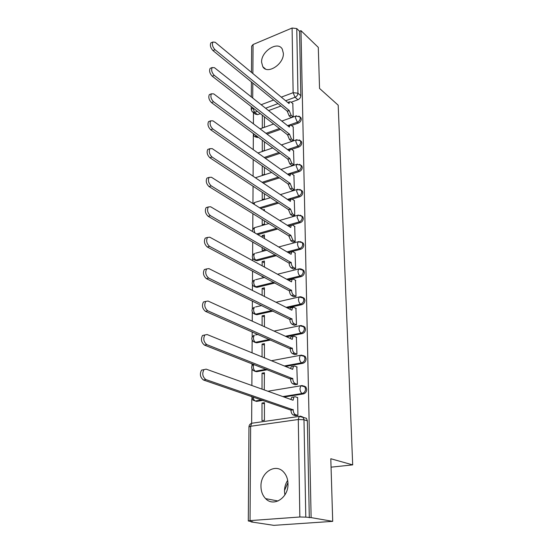 <?xml version="1.0" encoding="UTF-8"?>
<svg xmlns="http://www.w3.org/2000/svg" width="553" height="553" viewBox="0 0 553 553"><rect width="100%" height="100%" fill="white"/><g stroke="black" fill="none" stroke-linecap="round" stroke-linejoin="round"><path stroke-width="0.83" d="M291.445 125.51L298.385 123.056C300.189 122.234 301.164 120.872 301.309 118.971L300.956 117.72L300.058 116.98M291.68 149.393L298.827 146.994C300.652 146.186 301.641 144.817 301.786 142.868L301.406 141.533L300.41 140.752M291.908 173.905L299.284 171.554C301.129 170.773 302.132 169.384 302.277 167.386L301.869 165.976L300.777 165.153M292.102 199.066L299.747 196.771C301.62 196.004 302.636 194.601 302.781 192.562L302.339 191.055L301.164 190.204M292.212 224.919L300.224 222.665C302.125 221.919 303.148 220.502 303.3 218.407L302.816 216.804L301.551 215.919M288.148 252.562L300.714 249.258C302.643 248.546 303.68 247.108 303.832 244.965L303.307 243.251L301.931 242.332M287.788 279.859L301.219 276.597C303.175 275.899 304.226 274.454 304.378 272.256L303.804 270.424L302.311 269.477M287.277 307.917L301.731 304.696C303.715 304.026 304.786 302.567 304.945 300.307L304.309 298.35L302.685 297.369M286.551 336.777L302.263 333.59C304.281 332.954 305.367 331.475 305.519 329.159L304.827 327.065L303.051 326.056M285.521 366.459L302.816 363.321C304.855 362.713 305.954 361.22 306.113 358.842L305.353 356.595L303.417 355.572M284.035 397.013L303.376 393.923C305.45 393.349 306.569 391.835 306.728 389.395L305.885 386.982L303.77 385.953M260.961 486.377C261.03 491.41 262.585 495.495 265.62 498.633C273.645 507.44 288.638 497.631 287.989 483.751C287.864 478.967 286.399 475.062 283.613 472.034C275.525 462.813 260.477 472.518 260.961 486.377M287.664 480.363C285.555 483.599 284.498 487.241 284.491 491.278L284.878 494.949M261.59 62.192L262.779 66.678C267.21 74.973 284.021 64.238 283.371 53.316L282.258 49.065C277.744 40.611 261.051 51.374 261.59 62.192M253.468 112.757L253.405 123.817M253.336 135.119L253.253 149.649M253.191 159.534L253.094 176.213M253.039 186.223L252.935 203.539M252.873 213.679L252.783 229.357M252.707 241.931L252.631 255.223M252.617 258.189L252.597 260.615M252.541 271.018L252.479 281.781M252.458 284.781L252.424 290.429M252.362 300.977L252.313 309.051M252.299 312.099L252.244 321.155M252.182 331.848L252.154 337.081M252.133 340.164L252.057 352.835M251.995 363.674L251.981 365.879M251.968 369.017L251.871 385.503M251.788 398.692L251.65 423.273M251.069 521.527L251.069 521.901L252.749 521.783L248.297 520.967L250.046 520.608L299.844 517L298.295 419.499L250.64 426.266L250.046 520.608M332.706 521.355L311.125 517.608L300.97 30.657L318.293 47.378L319.544 88.439L338.194 105.194L352.69 464.879L330.805 458.741L332.706 521.355L273.825 525.35L251.069 521.901M251.477 72.388L251.663 46.175L253.053 44.53L292.095 28.023L296.761 28.562L299.553 31.251L300.839 95.683C300.701 97.535 299.74 98.883 297.956 99.72L291.203 102.222M280.945 106.017L268.571 110.593M260.332 113.642L257.587 114.658L254.587 112.335L252.189 111.768L251.214 109.439L252.873 107.835M299.553 31.251L300.97 30.657M300.763 416.236L303.051 417.128L303.991 419.734L305.788 517.131L311.125 517.608M305.788 517.131L299.844 517M295.337 415.656L297.908 415.469L297.625 397.427L297.265 397.483M262.011 403.047L261.991 420.674L264.438 420.321L264.438 402.667L262.011 403.047L264.438 403.863M264.251 389.934L264.431 372.743L262.039 373.171L264.431 374.084M294.887 384.618L297.417 384.39L296.816 366.922M294.452 354.466L296.947 354.197L296.373 337.226M264.431 357.874L264.431 343.648L262.074 344.118L264.431 345.127M294.023 325.164L296.484 324.853L295.938 308.367M264.431 326.705L264.431 315.348L262.101 315.86L264.431 316.952M293.615 296.671L296.035 296.332L295.516 280.295M264.424 296.456L264.424 287.809L262.129 288.362L264.424 289.537M262.143 276.12L262.143 276.949L263.2 276.687M293.214 268.958L295.599 268.585L295.102 252.991M264.424 267.078L264.424 261.002L262.157 261.59L264.424 262.848M262.177 247.378L262.17 250.481L264.424 249.873L264.424 248.67M292.82 242L295.178 241.585L294.694 226.412M264.424 238.543L264.424 234.901L262.184 235.523L264.424 236.85M262.205 219.444L262.198 224.698L264.424 224.062L264.424 220.813M292.44 215.753L294.763 215.311L294.3 200.539M264.424 210.817L264.417 209.469L262.972 209.905M262.233 192.292L262.226 199.585L264.417 198.907L264.417 193.73M292.067 190.197L294.362 189.727L293.913 175.342M262.26 165.886L262.253 175.101L264.417 174.402L264.417 167.393M291.708 165.306L293.975 164.808L293.532 150.796M262.288 140.192L262.274 151.239L264.417 150.506L264.417 141.762M291.355 141.05L293.595 140.531L293.166 126.879M262.316 115.19L262.302 127.964L264.417 127.204L264.41 116.821M291.016 117.409L293.221 116.863L292.807 103.556M280.53 129.361L267.058 134.123M258.279 137.22L257.504 137.497L254.027 136.1L253.046 133.356M280.018 153.312L265.288 158.262M279.396 177.886L263.207 183.043M278.629 203.11L260.74 208.488M288.908 226.336L290.194 225.493L288.383 225.997M277.682 229.018L257.781 234.624M276.507 255.624L257.062 260.733L253.516 259.364C251.643 257.048 251.974 255.092 254.511 253.488L253.834 255.569C253.951 257.691 254.643 259.198 255.915 260.104L275.38 254.974M275.028 282.963L256.965 287.36L253.412 286.012C251.463 283.648 251.795 281.643 254.421 280.005L253.696 282.217C253.813 284.387 254.518 285.901 255.804 286.765L273.88 282.355M273.147 311.076L256.869 314.712L253.315 313.385C251.276 310.959 251.615 308.913 254.325 307.24L253.551 309.59C253.668 311.809 254.38 313.33 255.686 314.159L271.979 310.51M270.714 339.984L256.765 342.812L253.219 341.512C251.083 339.03 251.421 336.936 254.235 335.222L253.405 337.71C253.523 339.991 254.249 341.519 255.569 342.3L269.532 339.466M267.493 369.729L256.661 371.699L253.129 370.434C251.034 368.243 251.159 366.19 253.502 364.268M263.104 400.351L256.551 401.395L255.32 400.987L253.039 400.185L251.504 396.397M331.06 467.167L352.69 464.879M284.498 490.483L287.947 482.651M262.184 235.523L262.184 237.223M262.157 261.59L262.157 265.841M262.129 288.362L262.122 295.295M262.101 315.86L262.094 325.641M262.074 344.118L262.06 356.906M262.039 373.171L262.025 389.139M254.94 136.771L257.504 137.497M254.802 260.152L257.062 260.733M254.767 286.813L256.965 287.36M254.753 314.201L256.869 314.712M254.739 342.342L256.765 342.812M254.739 371.27L256.661 371.699M254.269 400.593L256.551 401.395M253.018 112.411L255.196 114.084L257.587 114.658M309.3 517.739L307.357 420.854L306.424 418.255L299.221 416.409L300.431 416.126M297.625 397.614L295.178 396.722L293.947 396.985L293.055 400.241L206.138 369.141L203.939 369.653C201.914 373.593 202.55 376.904 205.847 379.572L293.187 409.821C293.353 412.331 294.106 413.927 295.44 414.626L293.208 414.95C291.873 414.259 291.12 412.656 290.954 410.153L203.469 380.008C200.165 377.346 199.529 374.042 201.562 370.102L203.939 369.653M295.717 415.787L293.208 414.95M290.871 399.46L291.728 397.337L292.972 397.075M297.908 415.448L295.44 414.626M293.18 409.517L290.954 409.849M297.148 367.061L294.735 366.065L293.463 366.3L292.641 369.356L207.099 334.524L204.859 334.973C202.965 338.719 203.622 341.934 206.815 344.616L292.765 378.667C292.931 381.107 293.671 382.697 294.984 383.443L292.793 383.817C291.472 383.07 290.733 381.48 290.567 379.04L204.472 345.107C201.271 342.431 200.621 339.224 202.522 335.484L204.707 335.007M295.233 384.757L292.793 383.817M290.505 368.492L291.286 366.694L293.463 366.3M297.417 384.383L294.984 383.443M292.758 378.37L290.567 378.75M296.678 337.371L294.3 336.272L293 336.473L292.233 339.362L208.025 301.032L205.757 301.42C203.988 304.98 204.658 308.104 207.755 310.793L292.357 348.404C292.516 350.782 293.249 352.372 294.549 353.167L292.385 353.574C291.078 352.779 290.353 351.196 290.194 348.819L205.446 311.332C202.343 308.65 201.679 305.533 203.456 301.973L205.474 301.489M294.77 354.604L292.385 353.574M290.159 338.415L290.85 336.908L292.06 336.666M296.933 354.197L294.549 353.167M292.35 348.114L290.187 348.535M296.228 308.512L293.878 307.316L292.551 307.489L291.839 310.205L208.923 268.606L206.628 268.931C204.976 272.318 205.654 275.359 208.661 278.055L291.956 318.998C292.115 321.314 292.834 322.897 294.12 323.74L291.984 324.189C290.705 323.346 289.979 321.77 289.827 319.454L206.387 278.65C203.38 275.954 202.702 272.919 204.361 269.532L206.228 269.034M294.327 325.309L291.984 324.189M289.827 309.196L290.436 307.959L291.569 307.703M296.456 324.86L294.12 323.74M291.956 318.715L289.82 319.178M295.786 280.447L293.47 279.161L292.122 279.3L291.459 281.864L209.794 237.196L207.479 237.451C205.937 240.686 206.622 243.652 209.539 246.355L291.569 290.408C291.728 292.675 292.44 294.244 293.705 295.129L291.597 295.613C290.332 294.735 289.62 293.166 289.468 290.906L207.299 246.991C204.382 244.295 203.698 241.329 205.246 238.101L206.96 237.603M293.892 296.823L291.597 295.613M289.502 280.8L290.035 279.804L291.092 279.548M295.993 296.339L293.705 295.129M291.569 290.138L289.468 290.636M295.357 253.143L293.069 251.781L291.701 251.871L291.085 254.297L210.638 206.767L208.308 206.953C206.863 210.036 207.555 212.933 210.389 215.642L291.196 262.613C291.348 264.818 292.053 266.387 293.297 267.306L291.224 267.832C289.972 266.905 289.274 265.343 289.122 263.145L208.184 216.32C205.35 213.61 204.651 210.721 206.11 207.645L207.679 207.147M293.477 269.117L291.224 267.832M289.198 253.191L289.641 252.417L290.636 252.154M295.551 268.599L293.297 267.306M291.189 262.35L289.115 262.875M294.943 226.571L292.682 225.126L291.3 225.189L290.719 227.483L211.453 177.257L209.117 177.375C207.762 180.319 208.46 183.154 211.218 185.863L290.823 235.315L292.903 240.244L290.857 240.797L288.784 235.875L209.041 186.582C206.283 183.873 205.585 181.045 206.953 178.101L208.384 177.617M293.076 242.152L290.857 240.797M295.115 241.606L292.903 240.244M290.823 235.315L288.784 235.875M294.535 200.704L292.309 199.184L290.906 199.204L290.366 201.375L212.248 148.639L209.905 148.681C208.633 151.501 209.331 154.273 212.013 156.99L290.47 208.999L292.523 213.9L290.505 214.488L288.452 209.594L209.877 157.736C207.188 155.027 206.483 152.262 207.769 149.448L209.082 148.978M292.682 215.912L290.505 214.488M288.631 200.207L289.772 199.543M294.701 215.331L292.523 213.9M290.47 208.999L288.452 209.594M294.141 175.515L291.943 173.925L290.525 173.898L290.021 175.958L213.016 120.865L210.672 120.837C209.476 123.54 210.181 126.25 212.794 128.967L290.125 183.382L292.15 188.255L290.159 188.87L288.134 184.004L210.679 129.755C208.066 127.038 207.361 124.335 208.564 121.632L209.767 121.183M292.309 190.363L290.159 188.87M288.369 174.776L289.357 174.271M294.293 189.748L292.15 188.255M290.125 183.382L288.134 184.004M293.754 150.969L291.583 149.317L290.159 149.248L289.689 151.204L213.762 93.899L211.426 93.803C210.292 96.395 211.004 99.049 213.548 101.773L289.786 158.434L291.784 163.28L289.82 163.916L287.823 159.084L211.467 102.588C208.916 99.872 208.211 97.217 209.345 94.632L210.444 94.197M291.936 165.471L289.82 163.916M288.113 150.015L288.956 149.656M293.899 164.835L291.784 163.28M289.786 158.434L287.823 159.084M293.38 127.052L291.231 125.337L289.807 125.227L289.364 127.086L214.488 67.715L212.152 67.542C211.087 70.031 211.799 72.637 214.281 75.36L289.461 134.13L291.431 138.941L289.495 139.605L287.519 134.801L212.228 76.203C209.739 73.487 209.034 70.888 210.105 68.399L211.108 67.978M291.576 141.215L289.495 139.605M289.807 125.227L288.576 125.662M293.512 140.559L291.431 138.941M289.461 134.13L287.519 134.801M293.014 103.729L290.892 101.959L289.461 101.814L289.046 103.57L215.193 42.263L212.864 42.028C211.861 44.413 212.566 46.97 214.986 49.694L289.136 110.441L291.085 115.224L289.171 115.916L287.228 111.139L212.96 50.565C210.541 47.855 209.836 45.298 210.845 42.913L211.758 42.512M291.231 117.582L289.171 115.916M287.657 102.423L288.203 102.277M293.138 116.89L291.085 115.224M289.136 110.441L287.228 111.139M298.841 116.068L299.92 116.863L300.272 118.121C300.127 120.029 299.152 121.39 297.348 122.213L287.581 125.669M298.385 123.056L297.348 122.213L295.399 117.637L295.827 116.04L296.532 115.805M299.152 139.868L300.362 140.711L300.742 142.045C300.59 143.994 299.608 145.37 297.777 146.179L287.581 149.614M298.827 146.994L297.777 146.179L295.8 141.582L296.256 139.888L297.016 139.653M299.456 164.296L300.804 165.181L301.219 166.598C301.067 168.596 300.072 169.985 298.219 170.773L287.539 174.181M299.284 171.554L298.219 170.773L296.214 166.149L296.705 164.365L297.521 164.117M299.754 189.375L301.261 190.301L301.71 191.808C301.558 193.854 300.549 195.257 298.668 196.025L287.442 199.405M299.747 196.771L298.668 196.025L296.643 191.373L297.161 189.485L298.039 189.237M300.051 215.124L301.731 216.085L302.214 217.688C302.062 219.79 301.032 221.207 299.132 221.953L287.277 225.299M300.224 222.665L299.132 221.953L297.079 217.281L297.638 215.276L298.579 215.027M300.334 241.585L302.201 242.573L302.733 244.281C302.581 246.431 301.537 247.868 299.608 248.587L287.028 251.905M300.714 249.258L299.608 248.587C298.378 247.633 297.687 246.071 297.528 243.894L298.122 241.765L299.132 241.523M300.618 268.779L302.685 269.781L303.265 271.613C303.113 273.818 302.056 275.27 300.099 275.961L286.654 279.237M301.219 276.597L300.099 275.961C298.855 275.048 298.15 273.472 297.991 271.246L298.627 268.986L299.705 268.751M300.894 296.747L303.182 297.749L303.811 299.712C303.659 301.973 302.588 303.438 300.597 304.102L286.129 307.344M301.731 304.696L300.597 304.102C299.339 303.231 298.627 301.648 298.461 299.367L299.152 296.968L300.293 296.733M301.164 325.517L303.68 326.512L304.378 328.606C304.219 330.929 303.134 332.408 301.115 333.044L285.389 336.245M302.263 333.59L301.115 333.044C299.837 332.222 299.118 330.632 298.952 328.288L299.691 325.738L300.908 325.517M301.44 355.123L304.191 356.091L304.959 358.337C304.793 360.722 303.694 362.222 301.648 362.83L284.339 365.975M302.816 363.321L301.648 362.83C300.355 362.042 299.622 360.452 299.45 358.047L300.244 355.33L301.537 355.123M302.208 385.593L304.71 386.526L305.553 388.939C305.394 391.393 304.274 392.906 302.194 393.48L282.832 396.577M303.376 393.923L302.194 393.48C300.887 392.748 300.141 391.151 299.968 388.676L300.825 385.787L302.056 385.538M297.956 99.72L295.053 97.259L285.659 100.764M278 103.611L265.592 108.236M257.332 111.312L254.587 112.335L252.659 107.669M261.161 104.717L273.611 100.038M281.297 97.141L293.125 92.697L292.095 28.023M253.053 44.53L252.873 73.542M252.811 83.068L252.714 98.026M279.472 128.545L265.986 133.314M257.2 136.425L256.433 136.702L255.071 134.849M278.954 152.517L264.203 157.487M278.318 177.126L262.108 182.303M277.537 202.384L259.627 207.783M276.569 228.327L256.654 233.954M266.29 369.259L255.445 371.236C254.104 370.496 253.378 368.955 253.253 366.625L253.799 364.379M261.88 399.937L255.32 400.987C254.117 400.42 253.385 399.072 253.115 396.943M255.465 334.959L258.044 334.427M255.486 306.977L261.749 305.539M255.5 279.735L264.652 277.454M255.527 253.212L266.975 250.136M255.548 227.38L254.601 227.656L253.972 229.626L254.885 232.91M255.576 202.211L254.698 202.481L254.104 204.285M252.216 423.183L251.677 423.259C249.97 423.916 249.064 425.146 248.961 426.944L248.297 520.967M307.357 420.854L303.991 419.734L298.295 419.499L299.221 416.409L251.677 423.259L250.64 426.266L248.961 426.944M300.839 95.683L297.949 93.201C297.804 95.061 296.837 96.416 295.053 97.259L293.125 92.697L297.949 93.201L296.761 28.562M293.049 399.937L292.468 400.026M293.187 409.821L290.954 410.153M205.847 379.572L203.469 380.008M292.634 369.065L292.136 369.155M292.765 378.667L290.567 379.04M206.815 344.616L204.472 345.107M292.226 339.072L291.797 339.162M292.357 348.404L290.194 348.819M207.755 310.793L205.446 311.332M291.832 309.929L291.452 310.012M291.956 318.998L289.827 319.454M208.661 278.055L206.387 278.65M291.569 290.408L289.468 290.906M209.539 246.355L207.299 246.991M291.196 262.613L289.122 263.145M210.389 215.642L208.184 216.32M290.83 235.571L288.784 236.131M211.218 185.863L209.041 186.582M290.47 209.248L288.459 209.843M212.013 156.99L209.877 157.736M290.125 183.631L288.141 184.246M212.794 128.967L210.679 129.755M289.793 158.676L287.83 159.319M213.548 101.773L211.467 102.588M289.461 134.358L287.525 135.036M214.281 75.36L212.228 76.203M289.143 110.669L287.228 111.367M214.986 49.694L212.96 50.565M278.062 501.011L265.62 498.633M265.516 69.021L262.779 66.678M305.885 386.982L300.825 385.787L267.908 391.241M305.353 356.595L300.244 355.33L271.447 360.729M304.827 327.065L299.691 325.738L274.053 331.081M304.309 298.35L299.152 296.968L276.016 302.27M303.804 270.424L298.627 268.986L277.523 274.247M303.307 243.251L302.201 242.573L298.122 241.765L278.705 246.984M302.816 216.804L301.731 216.085L297.638 215.276L279.631 220.453M302.339 191.055L301.261 190.301L297.161 189.485L280.364 194.628M301.869 165.976L300.804 165.181L296.705 164.365L280.952 169.467M301.406 141.533L300.362 140.711L296.256 139.888L281.415 144.962M300.956 117.72L299.92 116.863L295.827 116.04L281.788 121.079M268.855 223.557L254.601 227.656C252.977 228.465 252.279 229.751 252.507 231.507M270.396 197.677L254.698 202.481L253.198 203.704M255.382 177.755L271.675 172.474M257.919 152.994L272.74 147.928M260.09 128.863L273.638 124.003M251.415 81.927L251.304 96.906M251.235 106.563L251.214 109.439M293.947 396.985L291.728 397.337M204.859 334.973L202.522 335.484M293 336.473L290.85 336.908M205.757 301.42L203.456 301.973M292.551 307.489L290.436 307.959M206.628 268.931L204.361 269.532M292.122 279.3L290.035 279.804M207.479 237.451L205.246 238.101M291.701 251.871L289.641 252.417M208.308 206.953L206.11 207.645M291.3 225.189L289.267 225.755M209.117 177.375L206.953 178.101M290.906 199.204L288.901 199.806M209.905 148.681L207.769 149.448M290.525 173.898L288.548 174.534M210.672 120.837L208.564 121.632M290.159 149.248L288.21 149.904M211.426 93.803L209.345 94.632M212.152 67.542L210.105 68.399M289.461 101.814L287.705 102.464M212.864 42.028L210.845 42.913"/></g></svg>
